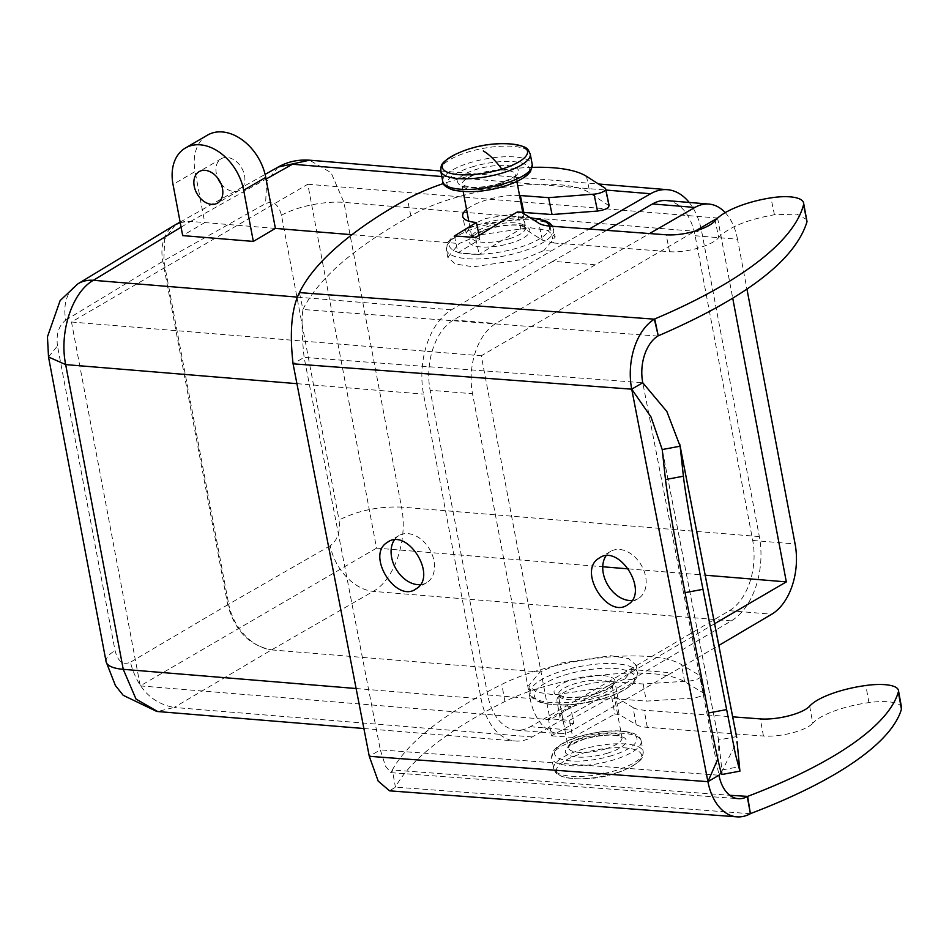 <?xml version="1.0" encoding="UTF-8"?>
<svg xmlns="http://www.w3.org/2000/svg" width="949" height="949" viewBox="0 0 949 949"><rect width="100%" height="100%" fill="white"/><g stroke="black" fill="none" stroke-linecap="round" stroke-linejoin="round"><path stroke-width="0.71" stroke-dasharray="4.75 3.56" d="M551.499 735.843L572.674 737.432L569.554 720.303L548.392 718.725L570.586 706.447L573.694 723.565L551.499 735.843L548.392 718.725M454.452 235.945L457.94 252.837L479.115 254.427L475.615 237.535M550.005 226.099L553.492 242.991L542.33 240.133L525.082 229.148L520.847 228.839L479.115 254.427M553.492 242.991L669.614 251.687C685.664 253.241 713.197 245.293 718.69 237.511L715.19 220.619M807.077 219.812L796.923 214.13L774.443 214.747C747.148 219.61 728.559 227.202 718.69 237.511M609.175 205.803L589.981 193.24C564.406 174.023 459.34 187.285 410.858 215.85C354.226 247.511 318.235 278.733 302.909 309.493L299.421 292.6M522.745 212.362L484.512 218.685L470.467 226.004L466.208 233.288L479.909 239.373L457.94 252.837M479.091 235.399L479.909 239.373M519.554 195.494A36.442 11.708 -11.7 0 0 466.564 209.444M532.282 167.368A109.313 35.113 -11.7 0 0 443.432 183.548M520.847 228.839L517.347 211.935M657.847 336.076L302.909 309.493C301.462 320.323 301.865 336.278 304.119 357.382L380.324 749.876L718.962 775.226L642.758 382.744L304.119 357.382L293.075 363.823M525.082 229.148L521.582 212.256M420.288 584.655A27.331 19.478 -120.2 0 0 426.576 582.745A27.331 19.478 -120.2 0 0 427.311 582.283A27.331 19.478 -120.2 0 0 429.328 548.807A27.331 19.478 -120.2 0 0 399.054 535.533A27.331 19.478 -120.2 0 0 398.319 535.983A27.331 19.478 -120.2 0 0 394.286 540.052M631.939 600.503A27.331 19.478 -120.2 0 0 638.226 598.594A27.331 19.478 -120.2 0 0 638.962 598.131A27.331 19.478 -120.2 0 0 640.978 564.655A27.331 19.478 -120.2 0 0 610.693 551.381A27.331 19.478 -120.2 0 0 609.97 551.832A27.331 19.478 -120.2 0 0 605.937 555.9M721.169 772.533L737.065 741.679M573.694 723.565A36.442 10.795 -10.3 0 1 560.04 717.788A36.442 10.795 -10.3 0 1 579.341 704.288A36.442 10.795 -10.3 0 1 618.096 698.998L646.305 701.121L691.868 698.156A9.11 2.705 -10.3 0 0 703.636 693.47A9.11 2.705 -10.3 0 0 703.007 692.699L684.597 681.702A109.313 32.396 -10.3 0 0 504.927 701.477A455.461 134.972 -10.3 0 0 395.425 787.136L392.317 770.019L390.917 772.676L385.579 766.341L380.324 749.876L369.28 756.306M717.835 758.963L718.607 739.959L721.869 769.971L739.781 766.65M750.374 813.708L395.425 787.136L389.553 790.837M736.507 736.626L718.607 739.959L662.212 449.541M722.011 774.479A91.092 2.23 79.5 0 0 721.869 769.971M618.096 698.998L614.976 681.88L643.197 683.992L688.76 681.038A9.11 2.705 -10.3 0 0 700.528 676.34A9.11 2.705 -10.3 0 0 699.899 675.581L681.489 664.585A109.313 32.396 -10.3 0 0 501.819 684.359A455.461 134.972 -10.3 0 0 392.317 770.019L729.793 795.286M901.55 707.551A36.442 10.795 -10.3 0 0 868.94 702.604A54.651 16.192 -10.3 0 0 812.771 723.257L809.663 706.139M636.174 724.633L633.066 707.515L615.96 697.29L619.068 714.407L636.174 724.633A36.442 10.795 -10.3 0 0 647.313 727.337L763.435 736.021A31.886 9.443 -10.3 0 0 812.771 723.257M633.066 707.515A36.442 10.795 -10.3 0 0 644.205 710.208L732.687 716.839M619.068 714.407L614.845 714.099L611.725 696.981L615.96 697.29M572.674 737.432L614.845 714.099M569.554 720.303L611.725 696.981M614.976 681.88A36.442 10.795 -10.3 0 0 576.233 687.171A36.442 10.795 -10.3 0 0 556.933 700.67A36.442 10.795 -10.3 0 0 570.586 706.447M643.197 683.992L646.305 701.121M207.487 135.126A45.552 32.456 -120.2 0 0 195.103 171.567L173.015 184.438M275.388 228.401L204.735 222.576L195.103 171.567M220.998 183.679A18.221 12.978 -120.2 0 0 233.644 191.473A18.221 12.978 -120.2 0 0 239.599 190.215A18.221 12.978 -120.2 0 0 243.442 171.71A18.221 12.978 -120.2 0 0 227.214 157.475A18.221 12.978 -120.2 0 0 221.247 158.732A18.221 12.978 -120.2 0 0 217.772 178.151M181.093 227.179L190.607 221.414L204.735 222.576L182.683 235.601M376.551 548.119L140.25 685.89L71.495 322.019L307.796 184.248L376.551 548.119L602.745 566.767M628.499 568.89L705.19 575.201M140.25 685.89L550.04 719.662L481.285 355.792L695.131 231.105M714.609 623.707L550.04 719.662M307.796 184.248L717.574 218.021M717.586 218.092L732.747 298.294M71.495 322.019L481.285 355.792M666.495 200.571A54.651 34.318 94.7 0 1 695.131 235.732L752.711 540.456A54.651 34.318 94.7 0 1 729.366 610.693L629.97 669.389L530.325 726.744A54.651 34.318 94.7 0 1 516.339 730.125A54.651 34.318 94.7 0 1 487.703 694.965L530.1 698.452A54.651 34.318 94.7 0 0 558.736 733.613A54.651 34.318 94.7 0 0 572.721 730.232L718.832 645.439M695.131 235.732L737.515 239.231L746.958 289.148M737.515 239.231A54.651 34.318 94.7 0 0 725.25 212.635M606.66 230.346L552.864 261.307L595.26 264.795L649.543 233.549M595.26 264.795L495.864 323.49A54.651 34.318 94.7 0 0 472.519 393.728L530.1 698.452M552.864 261.307L453.468 320.003A54.651 34.318 94.7 0 0 430.122 390.241L472.519 393.728M487.703 694.965L430.122 390.241M530.017 217.629L479.055 224.391C469.553 226.811 460.253 231.473 451.155 238.389L447.881 242.327L446.327 249.528A54.651 17.094 169.3 0 1 478.711 227.048A54.651 17.094 169.3 0 1 553.741 229.231A54.651 17.094 169.3 0 1 521.357 251.699A54.651 17.094 169.3 0 1 446.327 249.528L447.798 257.321L455.342 263.988L473.302 266.835L522.816 259.457L543.872 250.524L550.93 251.105L451.51 309.813A65.588 41.187 94.7 0 0 423.503 394.096L481.084 698.82A65.588 41.187 94.7 0 0 515.449 741.015A65.588 41.187 94.7 0 0 532.223 736.958L631.904 679.591L731.323 620.883A65.588 41.187 94.7 0 0 759.33 536.588L701.75 231.864A65.588 41.187 94.7 0 0 689.188 202.445M550.93 251.105L589.27 229.041M447.798 257.321L459.091 243.537L480.182 234.806L529.744 227.665L547.692 230.477L555.212 237.025L543.872 250.524M48.518 356.978L57.474 345.887L115.054 650.611C117.89 661.524 123.002 665.391 130.404 662.236C137.332 688.262 151.911 703.328 174.118 707.456L157.629 711.525M624.833 679.01L603.742 687.728L554.18 694.87L536.232 692.058L528.712 685.51L540.052 672.022L561.096 663.078L610.622 655.712L628.582 658.547L636.115 665.213L624.833 679.01L631.904 679.591M532.223 736.958L174.118 707.456L271.568 649.899L373.218 591.369C394.689 579.685 408.2 539.423 401.498 507.098L759.33 536.588M731.323 620.883L373.218 591.369A45.552 31.886 60.1 0 1 330.228 545.734C337.524 540.313 340.466 531.737 339.054 520.005C357.951 510.574 378.758 506.268 401.498 507.098L343.918 202.374L331.118 172.73L309.528 160.191M57.474 345.887C56.027 334.155 58.791 325.554 65.754 320.11A45.552 32.883 58.8 0 1 77.96 283.787M330.228 545.734L228.709 604.193A45.552 31.886 60.1 0 0 271.699 649.828L271.687 649.828C249.397 645.747 234.747 630.729 227.736 604.75L162.837 261.283A45.552 32.883 58.8 0 1 175.043 224.96M278.128 167.083L266.705 181.473L265.578 203.608C273.312 200.476 278.615 204.367 281.473 215.281L339.054 520.005M180.227 222.612A45.552 32.883 58.8 0 1 190.5 221.485L180.215 222.529M175.494 224.699L164.699 239.077L163.809 260.726L265.578 203.608M608.546 205.055L605.059 188.163M586.494 176.348L589.981 193.24M410.858 215.85L407.37 198.946M774.443 214.747L770.944 197.855M669.614 251.687L666.115 234.794M542.33 240.133L538.83 223.24M504.927 701.477L501.819 684.359M868.94 702.604L865.832 685.486M763.435 736.021L760.315 718.903M647.313 727.337L644.205 710.208M691.868 698.156L688.76 681.038M703.007 692.699L699.899 675.581M684.597 681.702L681.489 664.585M530.325 726.744L572.721 730.232M629.97 669.389L672.366 672.877M729.366 610.693L771.762 614.193M752.711 540.456L795.096 543.955M453.468 320.003L495.864 323.49M297.523 297.12L451.51 309.813M351.913 234.7L459.091 243.537M296.93 383.669L423.503 394.096M356.124 688.523L481.084 698.82M271.58 649.899L540.052 672.022M281.473 215.281A45.552 14.247 -10.7 0 1 343.918 202.374L701.75 231.864M441.807 176.526L605.913 190.049M190.607 221.414L266.064 179.064M65.754 320.11L163.809 260.726L228.709 604.193L130.404 662.236M106.098 661.702A45.552 14.247 169.3 0 1 115.054 650.611M562.567 670.836A54.651 17.094 169.3 0 1 637.598 673.019A54.651 17.094 169.3 0 1 605.213 695.487A54.651 17.094 169.3 0 1 530.183 693.316A54.651 17.094 169.3 0 1 562.567 670.836M549.412 226.052A51.009 15.955 169.3 0 1 519.293 247.475A51.009 15.955 169.3 0 1 453.29 250.228A51.009 15.955 169.3 0 1 479.494 224.474A51.009 15.955 169.3 0 1 530.562 217.973M564.631 675.059A51.009 15.955 169.3 0 1 630.634 672.307A51.009 15.955 169.3 0 1 604.43 698.073A51.009 15.955 169.3 0 1 538.427 700.825A51.009 15.955 169.3 0 1 564.631 675.059M487.312 228.994A30.973 9.692 169.3 0 1 527.383 227.321A30.973 9.692 169.3 0 1 511.475 242.956A30.973 9.692 169.3 0 1 471.404 244.628A30.973 9.692 169.3 0 1 487.312 228.994M596.613 693.553A30.973 9.692 169.3 0 1 556.541 695.226A30.973 9.692 169.3 0 1 572.449 679.579A30.973 9.692 169.3 0 1 612.52 677.906A30.973 9.692 169.3 0 1 596.613 693.553M509.411 238.733A27.331 8.553 169.3 0 1 471.89 237.653A27.331 8.553 169.3 0 1 488.083 226.408A27.331 8.553 169.3 0 1 525.604 227.499A27.331 8.553 169.3 0 1 509.411 238.733M595.83 696.127A27.331 8.553 169.3 0 1 558.32 695.036A27.331 8.553 169.3 0 1 574.513 683.802A27.331 8.553 169.3 0 1 612.022 684.893A27.331 8.553 169.3 0 1 595.83 696.127M499.447 186.028A27.331 8.553 169.3 0 1 461.938 184.936A27.331 8.553 169.3 0 1 478.13 173.703A27.331 8.553 169.3 0 1 515.639 174.794A27.331 8.553 169.3 0 1 499.447 186.028M605.794 748.844A27.331 8.553 169.3 0 1 568.285 747.753A27.331 8.553 169.3 0 1 584.477 736.519A27.331 8.553 169.3 0 1 621.986 737.598A27.331 8.553 169.3 0 1 605.794 748.844M500.23 183.454A30.973 9.692 169.3 0 1 460.158 185.114A30.973 9.692 169.3 0 1 476.066 169.48A30.973 9.692 169.3 0 1 516.137 167.807A30.973 9.692 169.3 0 1 500.23 183.454M607.858 753.067A30.973 9.692 169.3 0 1 567.787 754.728A30.973 9.692 169.3 0 1 583.694 739.093A30.973 9.692 169.3 0 1 623.766 737.42A30.973 9.692 169.3 0 1 607.858 753.067M471.795 167.012A41.898 13.108 169.3 0 1 526.019 164.758A41.898 13.108 169.3 0 1 504.488 185.909A41.898 13.108 169.3 0 1 450.277 188.175A41.898 13.108 169.3 0 1 471.795 167.012M612.117 755.523A41.898 13.108 169.3 0 1 557.905 757.788A41.898 13.108 169.3 0 1 579.424 736.626A41.898 13.108 169.3 0 1 633.647 734.372A41.898 13.108 169.3 0 1 612.117 755.523M442.744 181.52A45.552 14.247 169.3 0 1 469.731 162.789A45.552 14.247 169.3 0 1 532.259 164.604M578.653 739.212A45.552 14.247 169.3 0 1 641.168 741.027A45.552 14.247 169.3 0 1 614.181 759.746A45.552 14.247 169.3 0 1 551.666 757.931A45.552 14.247 169.3 0 1 578.653 739.212M440.739 170.903A45.552 14.247 169.3 0 1 467.727 152.172A45.552 14.247 169.3 0 1 530.254 153.987M580.658 749.829A45.552 14.247 169.3 0 1 643.173 751.644A45.552 14.247 169.3 0 1 616.186 770.363A45.552 14.247 169.3 0 1 553.67 768.548A45.552 14.247 169.3 0 1 580.658 749.829M455.425 154.379A43.346 13.559 169.3 0 1 467.999 149.551A43.346 13.559 169.3 0 1 510.55 143.963M582.105 753.447A43.346 13.559 169.3 0 1 634.584 749.568A43.346 13.559 169.3 0 1 628.499 768.168A43.346 13.559 169.3 0 1 615.925 772.996A43.346 13.559 169.3 0 1 573.374 778.583A43.346 13.559 169.3 0 1 582.105 753.447M615.925 772.996A109.313 35.445 72.8 0 1 613.612 773.993A109.313 35.445 72.8 0 1 600.598 771.584M466.196 233.288L462.697 216.396M390.917 772.676L738.322 798.69M426.576 582.745L415.543 589.187M399.054 535.533L388.011 541.962M638.226 598.594L627.182 605.035M610.693 551.381L599.661 557.81M718.832 741.039L661.856 447.596M560.04 717.788L556.933 700.67M703.636 693.47L700.528 676.34M221.247 158.732L199.16 171.615M239.599 190.215L217.523 203.086M516.339 730.125L558.736 733.613M363.882 728.524L515.449 741.015M440.763 170.998L598.522 183.999M552.615 226.289L555.212 237.025M157.463 711.513L156.787 711.453M636.115 665.213L637.598 673.019L636.032 680.219L632.758 684.158C623.671 691.062 614.371 695.736 604.869 698.156C581.144 705.261 560.064 706.851 541.618 702.912C533.599 699.828 529.791 696.625 530.183 693.316L528.712 685.51M180.132 222.078L265.103 174.391M522.875 213.086L525.651 227.641L521.357 225.85C513.433 224.154 502.235 225.233 487.739 229.077C463.444 239.065 475.058 237.25 471.902 237.808L468.782 221.164M596.174 693.47C584.738 696.791 574.477 698.013 565.367 697.147L558.273 694.893L568.285 747.907C571.44 747.349 559.827 749.164 584.121 739.176C598.617 735.333 609.816 734.253 617.74 735.949L622.034 737.753L612.022 684.739C608.867 685.297 620.468 683.47 596.174 693.47M516.897 181.461L515.639 174.64C512.484 175.197 524.085 173.37 499.791 183.371C488.355 186.692 478.094 187.914 468.984 187.048L461.89 184.794L463.195 191.603M641.168 741.027C640.599 737.61 637.775 734.965 632.698 733.079C618.748 729.2 600.847 730.362 578.997 736.543C575.319 737.646 564.785 740.979 556.648 747.444L553.397 750.991L551.666 757.931L553.67 768.548C556.256 772.972 554.418 776.163 573.374 778.583A109.313 109.313 0 0 0 628.499 768.168C645.261 758.998 642.39 756.709 643.173 751.644L641.168 741.027"/><path stroke-width="1.42" d="M466.564 209.444A36.442 11.708 -11.7 0 0 462.697 216.396A36.442 11.708 -11.7 0 0 476.41 222.481L454.452 235.945L475.615 237.535L517.347 211.935L521.582 212.256L538.83 223.24A36.442 11.708 -11.7 0 0 550.005 226.099L666.115 234.794A31.886 10.237 -11.7 0 0 715.19 220.619A54.651 17.556 -11.7 0 1 770.944 197.855A36.442 11.708 -11.7 0 1 803.578 202.92A36.442 11.708 -11.7 0 1 803.518 204.759A364.369 117.035 -11.7 0 1 654.739 318.947L654.359 319.172A54.651 34.425 -85.7 0 0 631.714 389.173L293.075 363.823C289.457 332.15 291.568 308.413 299.421 292.6L654.359 319.172L658.238 335.839C745.784 298.01 795.381 259.955 807.018 221.663L803.578 202.92M522.745 212.362L552.057 214.545L597.514 211.046C606.15 209.67 609.827 207.677 608.546 205.055M523.836 212.434L520.349 195.541L548.569 197.653L594.027 194.154A9.11 2.93 -11.7 0 0 605.687 188.97L609.175 205.803M476.41 222.481L479.091 235.399M520.349 195.541A36.442 11.708 -11.7 0 0 519.554 195.494M605.687 188.97A9.11 2.93 -11.7 0 0 605.059 188.163L586.494 176.348A109.313 35.113 -11.7 0 0 532.282 167.368M443.432 183.548A109.313 35.113 -11.7 0 0 407.37 198.946A455.461 146.3 -11.7 0 0 299.421 292.6M552.057 214.545L548.569 197.653M642.758 382.744L666.862 411.51L680.125 446.208L662.212 449.541L650.99 416.943L631.714 389.173L642.758 382.744A36.442 22.954 -85.7 0 1 657.847 336.076M654.739 318.947L658.238 335.839M394.286 540.052A27.331 19.478 -120.2 0 0 395.994 568.949A27.331 19.478 -120.2 0 0 420.288 584.655M605.937 555.9A27.331 19.478 -120.2 0 0 607.645 584.798A27.331 19.478 -120.2 0 0 631.939 600.503M721.169 772.533L718.962 775.226L707.918 781.668A54.651 34.425 94.3 0 0 736.958 816.852L389.553 790.837L378.188 781.098L369.28 756.306L293.075 363.823M387.275 542.425C365.495 554.987 396.267 604.133 416.267 588.724C438.047 576.162 407.287 527.015 387.275 542.425L388.011 541.962M415.543 589.187L416.267 588.724M598.926 558.273C577.146 570.835 607.906 619.982 627.918 604.572C649.697 592.01 618.938 542.864 598.926 558.273L599.661 557.81M627.182 605.035L627.918 604.572M737.065 741.679L739.912 771.157L735.439 754.289L702.96 589.329L685.059 592.662L708.417 712.972A91.092 2.23 79.5 0 0 722.011 774.479L739.9 771.157M718.962 775.226A36.442 22.954 94.3 0 0 738.322 798.69A36.442 22.954 94.3 0 0 747.266 796.591L750.374 813.708A54.651 34.425 94.3 0 1 736.958 816.852M369.28 756.306L707.918 781.668L717.835 758.963M736.507 736.626L680.125 446.208L683.399 476.22C684.798 490.04 694.182 544.263 702.96 589.329M662.212 449.541L665.486 479.553A91.092 2.23 79.5 0 0 685.059 592.662M729.793 795.286L747.646 796.377L750.374 813.708M750.754 813.495A364.369 107.972 -10.3 0 0 901.443 709.164A36.442 10.795 -10.3 0 0 901.55 707.551L898.442 690.421A36.442 10.795 -10.3 0 0 865.832 685.486A54.651 16.192 -10.3 0 0 809.663 706.139A31.886 9.443 -10.3 0 1 760.315 718.903L732.687 716.839M747.646 796.377A364.369 107.972 -10.3 0 0 898.335 692.046A36.442 10.795 -10.3 0 0 898.442 690.421M275.388 228.401L265.756 177.392A45.552 32.456 -120.2 0 0 207.487 135.126L185.399 148.008A45.552 32.456 -120.2 0 0 173.015 184.438L182.683 235.601L253.336 241.426L275.388 228.401L351.913 234.7M265.756 177.392L243.668 190.263A45.552 32.456 -120.2 0 0 185.399 148.008M243.668 190.263L253.336 241.426M217.772 178.151A18.221 12.978 -120.2 0 0 220.998 183.679M205.126 170.345A18.221 12.978 -120.2 0 0 199.16 171.615A18.221 12.978 -120.2 0 0 195.328 190.108A18.221 12.978 -120.2 0 0 211.556 204.355A18.221 12.978 -120.2 0 0 217.523 203.086A18.221 12.978 -120.2 0 0 221.366 184.592A18.221 12.978 -120.2 0 0 205.126 170.345M602.745 566.767L628.499 568.89M705.19 575.201L786.33 581.891L714.609 623.707M695.131 231.105L717.586 218.092M732.747 298.294L786.33 581.891M746.958 289.148L795.096 543.955A54.651 34.318 94.7 0 1 771.762 614.193L718.832 645.439M725.25 212.635A54.651 34.318 94.7 0 0 708.879 204.071A54.651 34.318 94.7 0 0 694.905 207.44L649.543 233.549M708.879 204.071L666.495 200.571A54.651 34.318 94.7 0 0 652.509 203.952L694.905 207.44M606.66 230.346L652.509 203.952M689.188 202.445A65.588 41.187 94.7 0 0 667.396 189.681A65.588 41.187 94.7 0 0 650.611 193.738L589.27 229.041M296.93 383.669L65.671 364.606C58.968 332.304 72.231 291.995 93.405 280.299L181.093 227.179M157.629 711.525L136.004 699.045L123.251 669.33L356.124 688.523M309.528 160.191L278.128 167.083C287.594 161.721 298.022 159.42 309.386 160.179L440.763 170.998M48.518 356.978L106.098 661.702A45.552 14.247 169.3 0 0 123.251 669.33L65.671 364.606L48.518 356.978L47.45 336.824L60.143 300.572L77.96 283.787A45.552 32.883 58.8 0 1 93.405 280.299L297.523 297.12M180.215 222.529L175.494 224.699M594.027 194.154L597.514 211.046M807.018 221.663L803.518 204.759M707.918 781.668L631.714 389.173M665.486 479.553L683.399 476.22M708.417 712.972L726.317 709.65M901.443 709.164L898.335 692.046M266.064 179.064L292.506 164.224L441.807 176.526M605.913 190.049L650.611 193.738M77.96 283.787L175.043 224.96A45.552 32.883 58.8 0 1 180.227 222.612M530.562 217.973A51.009 15.955 169.3 0 1 549.412 226.052M532.259 164.604A45.552 14.247 169.3 0 1 505.271 183.335A45.552 14.247 169.3 0 1 442.744 181.52C442.436 184.675 446.018 187.558 453.515 190.168C469.696 193.038 486.837 191.651 504.927 185.992C508.605 184.901 519.127 181.567 527.276 175.09L530.527 171.555L532.259 164.604L530.254 153.987A45.552 14.247 169.3 0 1 503.267 172.718A45.552 14.247 169.3 0 1 440.739 170.903L442.744 181.52M530.254 153.987C527.573 149.586 529.767 146.454 510.55 143.963A43.346 13.559 169.3 0 1 501.819 169.1A43.346 13.559 169.3 0 1 449.34 172.979A43.346 13.559 169.3 0 1 455.425 154.379C438.45 163.714 441.617 165.826 440.739 170.903M483.326 150.962A109.313 35.445 72.8 0 1 501.819 169.1M736.721 737.563L679.745 444.132M157.415 711.513L363.882 728.524M598.522 183.999L667.396 189.681M156.787 711.453L123.192 695.309L115.375 685.475L106.098 661.702M176.182 224.296L180.132 222.078M265.103 174.391L278.128 167.083M176.004 224.391A45.552 45.552 0 0 0 175.043 224.96M552.615 226.289L549.661 223.086L545.177 220.619L530.017 217.629M463.195 191.603L468.782 221.164M516.897 181.461L522.875 213.086M510.55 143.963A109.313 109.313 0 0 0 455.425 154.379"/></g></svg>
